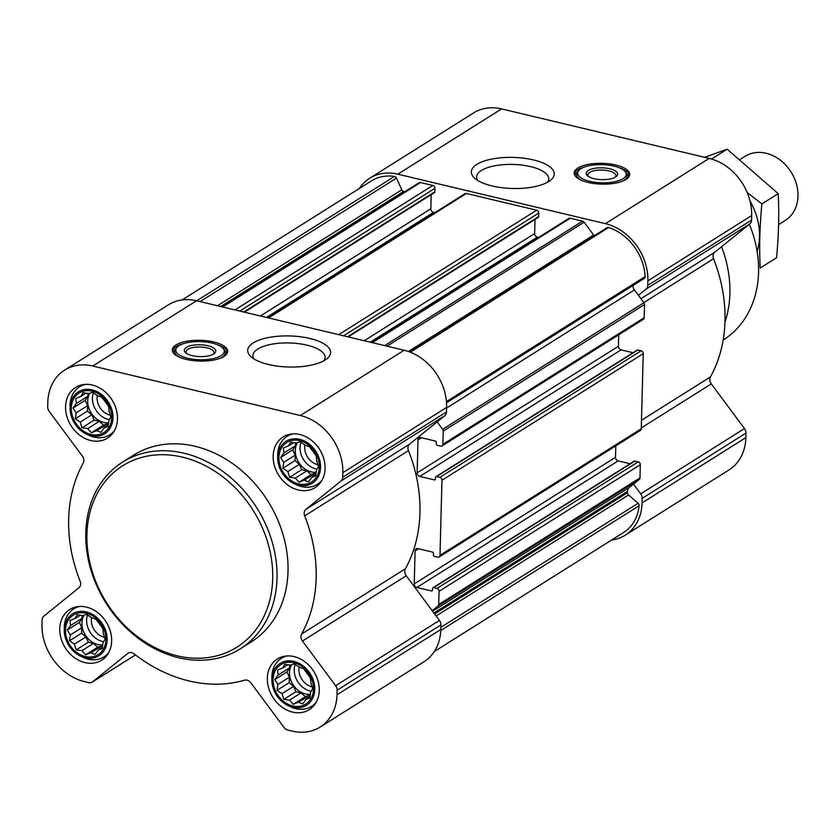 <?xml version="1.0" encoding="UTF-8"?>
<svg xmlns="http://www.w3.org/2000/svg" width="840" height="840" viewBox="0 0 840 840"><rect width="100%" height="100%" fill="white"/><g stroke="black" fill="none" stroke-linecap="round" stroke-linejoin="round"><path stroke-width="1.26" d="M477.624 180.401A36.088 13.524 -178.5 0 1 476.574 176.999A36.088 13.524 -178.5 0 1 512.999 164.43A36.088 13.524 -178.5 0 1 548.72 178.889A36.088 13.524 -178.5 0 1 547.491 182.228M105.924 639.671A23.331 18.848 -122.2 0 0 76.094 613.725A23.331 18.848 -122.2 0 0 75.107 651.168A23.331 18.848 -122.2 0 0 105.924 639.671M103.299 633.381L105.063 639.093L103.047 642.779L102.26 648.617L98.448 649.876L95.141 654.371L90.72 652.754L85.607 654.832L81.931 650.664L76.209 649.866L74.456 644.154L69.479 640.804L70.277 634.966L67.211 630.074L70.518 625.569L70.014 620.561L75.127 618.481L77.133 614.796L82.856 615.594L86.667 614.345L91.633 617.694L96.054 619.311L102.785 628.373L103.299 633.381M313.519 689.157A23.331 18.848 -122.2 0 0 283.689 663.212A23.331 18.848 -122.2 0 0 282.713 700.665A23.331 18.848 -122.2 0 0 313.519 689.157M310.894 682.878L312.659 688.59L310.653 692.265L309.855 698.103L306.044 699.363L302.736 703.857L298.316 702.24L293.202 704.319L289.538 700.15L283.815 699.352L282.051 693.641L277.084 690.291L277.872 684.453L274.806 679.56L278.114 675.056L277.61 670.047L282.723 667.968L284.729 664.283L290.451 665.091L294.262 663.831L299.24 667.18L303.66 668.798L310.391 677.859L310.894 682.878M319.337 467.093A23.331 18.848 -122.2 0 0 289.506 441.137A23.331 18.848 -122.2 0 0 288.53 478.59A23.331 18.848 -122.2 0 0 319.337 467.093M316.712 460.803L318.476 466.515L316.47 470.201L315.672 476.028L311.861 477.288L308.553 481.793L304.132 480.175L299.019 482.244L295.355 478.076L289.632 477.278L287.868 471.566L282.891 468.216L283.689 462.378L280.623 457.485L283.931 452.991L283.427 447.972L288.54 445.893L290.546 442.218L296.268 443.016L300.08 441.756L305.046 445.106L309.467 446.723L316.207 455.784L316.712 460.803M111.731 417.606A23.331 18.848 -122.2 0 0 81.9 391.65A23.331 18.848 -122.2 0 0 80.923 429.104A23.331 18.848 -122.2 0 0 111.731 417.606M109.116 411.317L110.87 417.029L108.864 420.704L108.077 426.542L104.265 427.802L100.958 432.296L96.537 430.679L91.423 432.757L87.748 428.589L82.026 427.791L80.262 422.079L75.295 418.73L76.083 412.892L73.028 407.999L76.335 403.494L75.82 398.486L80.934 396.406L82.95 392.721L88.662 393.53L92.484 392.269L97.451 395.619L101.871 397.236L108.602 406.298L109.116 411.317M64.669 370.083L168.452 304.815A50.442 40.761 57.8 0 1 196.529 300.762L404.135 350.249A50.442 40.761 57.8 0 1 446.607 407.421L446.492 411.968A6.311 5.093 57.8 0 1 444.78 415.716L409.679 444.108L305.897 509.376L340.998 480.984A6.311 5.093 57.8 0 0 342.709 477.236L342.825 472.689A50.442 40.761 57.8 0 0 300.342 415.517L92.746 366.03A50.442 40.761 57.8 0 0 64.669 370.083A50.442 40.761 57.8 0 0 47.817 402.36L47.691 406.906A6.311 5.093 57.8 0 0 49.193 411.421L82.383 456.099A6.311 5.093 57.8 0 1 83.233 463.082A142.821 115.395 57.8 0 0 80.136 581.249A6.311 5.093 57.8 0 1 78.939 587.748L43.827 616.14A6.311 5.093 57.8 0 0 42.116 619.889L42 624.435A50.442 40.761 57.8 0 0 84.483 681.607L88.736 682.626A6.311 5.093 57.8 0 0 92.242 682.111A6.311 5.093 57.8 0 0 92.642 681.828L127.743 653.436A6.311 5.093 57.8 0 1 128.142 653.153A6.311 5.093 57.8 0 1 134.075 653.846A142.821 115.395 57.8 0 0 244.545 680.179A6.311 5.093 57.8 0 1 250.814 682.773L284.014 727.45A6.311 5.093 57.8 0 0 287.826 730.086L292.079 731.094A50.442 40.761 57.8 0 0 320.166 727.041A50.442 40.761 57.8 0 0 337.008 694.764L337.134 690.218A6.311 5.093 57.8 0 0 335.643 685.702L302.442 641.025A6.311 5.093 57.8 0 1 301.592 634.043A142.821 115.395 57.8 0 0 304.689 515.875A6.311 5.093 57.8 0 1 305.897 509.376M437.136 421.901L442.649 429.303A2.52 2.037 57.8 0 1 443.247 431.109L442.901 444.318A2.52 2.037 57.8 0 1 440.654 446.135L437.378 445.347A1.26 1.018 57.8 0 1 436.306 443.919L436.349 442.459A1.26 1.018 57.8 0 0 435.288 441.031L420.808 437.577A3.15 2.552 57.8 0 0 419.055 437.829A3.15 2.552 57.8 0 0 418.005 439.856L417.134 472.868A3.15 2.552 57.8 0 0 419.79 476.438L434.269 479.892A1.26 1.018 57.8 0 0 435.393 478.989L435.435 477.53A1.26 1.018 57.8 0 1 436.558 476.616L439.834 477.393A2.52 2.037 57.8 0 1 441.956 480.26L439.992 555.356A2.52 2.037 57.8 0 1 437.745 557.172L434.469 556.385A1.26 1.018 57.8 0 1 433.398 554.957L433.44 553.497A1.26 1.018 57.8 0 0 432.38 552.069L417.9 548.615A3.15 2.552 57.8 0 0 416.147 548.867A3.15 2.552 57.8 0 0 415.096 550.883L414.225 583.905A3.15 2.552 57.8 0 0 416.882 587.475L431.361 590.929A1.26 1.018 57.8 0 0 432.485 590.026L432.526 588.557A1.26 1.018 57.8 0 1 433.65 587.654L436.926 588.43A2.52 2.037 57.8 0 1 439.047 591.297L438.701 604.496A2.52 2.037 57.8 0 1 438.018 605.997L432.201 610.701L406.235 575.757A6.311 5.093 57.8 0 1 405.384 568.775A142.821 115.395 57.8 0 0 408.471 450.608A6.311 5.093 57.8 0 1 409.679 444.108M432.947 587.759L634.221 461.171A1.26 1.018 57.8 0 1 634.925 461.066L638.2 461.853A2.52 2.037 57.8 0 1 640.332 464.709L639.986 477.907A2.52 2.037 57.8 0 1 639.303 479.409L633.476 484.124L640.7 493.846A6.311 5.093 57.8 0 1 642.191 498.362L642.075 502.908A50.442 40.761 57.8 0 1 625.223 535.185A50.442 40.761 57.8 0 1 611.541 540.067M359.405 188.444A50.442 40.761 57.8 0 1 369.726 178.227A50.442 40.761 57.8 0 1 397.814 174.174L605.409 223.661A50.442 40.761 57.8 0 1 647.892 280.833L647.776 285.38A6.311 5.093 57.8 0 1 646.065 289.128L638.421 295.312L643.923 302.726A2.52 2.037 57.8 0 1 644.522 304.531L644.175 317.73A2.52 2.037 57.8 0 1 643.335 319.347L442.05 445.925M618.712 334.824L618.419 346.28A3.15 2.552 57.8 0 0 621.075 349.86L633.034 352.706M435.855 476.721L637.13 350.133A1.26 1.018 57.8 0 1 637.833 350.028L641.109 350.816A2.52 2.037 57.8 0 1 643.24 353.671L641.267 428.768A2.52 2.037 57.8 0 1 640.426 430.385L439.152 556.962M615.804 445.862L615.51 457.317A3.15 2.552 57.8 0 0 618.167 460.897L630.126 463.743M182.133 299.933L371.406 180.894A47.292 38.21 57.8 0 1 394.433 176.453A2.52 2.037 57.8 0 1 396.469 178.112L401.804 189.829A2.52 2.037 57.8 0 0 403.662 191.447L404.786 191.72M371.564 342.479L568.827 218.421A2.52 2.037 57.8 0 1 570.234 218.222L582.572 221.162A2.52 2.037 57.8 0 1 584.105 222.212L593.607 235.001A6.311 5.093 57.8 0 0 594.226 235.736M267.76 317.741L465.024 193.672A2.52 2.037 57.8 0 1 466.431 193.473L536.634 210.21A2.52 2.037 57.8 0 1 538.755 213.066L538.671 216.573A1.26 1.018 57.8 0 1 538.24 217.382L348.18 336.913M419.087 182.721L221.812 306.789L418.929 182.837A2.52 2.037 57.8 0 1 420.494 182.522L432.831 185.462A2.52 2.037 57.8 0 1 434.963 188.317L434.868 191.825A1.26 1.018 57.8 0 1 434.448 192.633L244.377 312.165M409.521 351.897L607.047 227.672A2.52 2.037 57.8 0 1 608.633 227.514A47.292 38.21 57.8 0 1 645.12 276.623A2.52 2.037 57.8 0 1 643.976 278.576M633.476 484.124L629.244 487.536A6.311 5.093 57.8 0 0 627.543 491.295L627.501 492.692A2.52 2.037 57.8 0 0 628.541 494.97L638.096 503.286A2.52 2.037 57.8 0 1 639.125 505.754A47.292 38.21 57.8 0 1 623.553 532.518L434.269 651.557M369.726 178.227L473.519 112.959A50.442 40.761 57.8 0 1 501.596 108.906L709.191 158.393A50.442 40.761 57.8 0 1 751.674 215.565L751.558 220.112A6.311 5.093 57.8 0 1 749.847 223.86L714.746 252.252L640.92 298.683M625.223 535.185L729.015 469.917A50.442 40.761 57.8 0 0 745.857 437.64L745.983 433.094A6.311 5.093 57.8 0 0 744.492 428.579L711.291 383.901A6.311 5.093 57.8 0 1 710.441 376.919A142.821 115.395 57.8 0 0 713.538 258.752A6.311 5.093 57.8 0 1 714.746 252.252M588.084 182.438A27.741 10.395 -178.5 0 1 574.192 173.009A27.741 10.395 -178.5 0 1 602.196 163.338A27.741 10.395 -178.5 0 1 629.664 174.458A27.741 10.395 -178.5 0 1 588.084 182.438M492.093 185.955A41.486 15.551 -178.5 0 1 474.684 178.227A41.486 15.551 -178.5 0 1 513.188 157.405A41.486 15.551 -178.5 0 1 550.547 180.222A41.486 15.551 -178.5 0 1 492.093 185.955M446.596 408.051L634.421 289.926L638.421 295.312M431.214 194.67L430.846 208.803A3.15 2.552 57.8 0 0 433.503 212.384L434.794 212.688M535.017 219.408L534.649 233.552A3.15 2.552 57.8 0 0 537.306 237.122L538.598 237.436M634.421 289.926A6.311 5.093 57.8 0 1 632.929 285.569M432.201 610.701L439.425 620.434A6.311 5.093 57.8 0 1 440.916 624.939L440.8 629.496A50.442 40.761 57.8 0 1 423.948 661.773L320.166 727.041M186.175 359.394A27.741 10.395 -178.5 0 1 172.284 349.965A27.741 10.395 -178.5 0 1 200.287 340.294A27.741 10.395 -178.5 0 1 227.745 351.414A27.741 10.395 -178.5 0 1 186.175 359.394M268.475 364.497A41.486 15.551 -178.5 0 1 251.066 356.769A41.486 15.551 -178.5 0 1 289.569 335.937A41.486 15.551 -178.5 0 1 326.928 358.754A41.486 15.551 -178.5 0 1 268.475 364.497M325.07 468.457A29.957 24.203 -122.2 0 0 310.853 439.803A29.957 24.203 -122.2 0 0 283.175 436.916A29.957 24.203 -122.2 0 0 278.639 475.156A29.957 24.203 -122.2 0 0 315.063 487.62A29.957 24.203 -122.2 0 0 325.07 468.457M319.252 690.533A29.957 24.203 -122.2 0 0 305.036 661.878A29.957 24.203 -122.2 0 0 277.358 658.99A29.957 24.203 -122.2 0 0 272.822 697.231A29.957 24.203 -122.2 0 0 309.256 709.695A29.957 24.203 -122.2 0 0 319.252 690.533M111.657 641.046A29.957 24.203 -122.2 0 0 97.43 612.392A29.957 24.203 -122.2 0 0 69.762 609.504A29.957 24.203 -122.2 0 0 65.216 647.735A29.957 24.203 -122.2 0 0 101.651 660.208A29.957 24.203 -122.2 0 0 111.657 641.046M117.474 418.971A29.957 24.203 -122.2 0 0 103.246 390.317A29.957 24.203 -122.2 0 0 75.579 387.429A29.957 24.203 -122.2 0 0 71.033 425.67A29.957 24.203 -122.2 0 0 107.468 438.134A29.957 24.203 -122.2 0 0 117.474 418.971M122.661 462.074L133.665 455.154A110.345 89.156 57.8 0 1 235.62 465.791A110.345 89.156 57.8 0 1 288.015 571.357A110.345 89.156 57.8 0 1 251.16 641.97L240.156 648.9A110.345 89.156 -122.2 0 0 277.011 578.277A110.345 89.156 -122.2 0 0 224.606 472.71A110.345 89.156 -122.2 0 0 122.661 462.074A110.345 89.156 -122.2 0 0 105.934 602.952A110.345 89.156 -122.2 0 0 240.156 648.9M723.146 340.116L724.868 338.961A106.061 85.701 -122.2 0 0 758.573 272.202A106.061 85.701 -122.2 0 0 749.343 224.27M724.962 322.266A110.345 89.156 -122.2 0 0 729.887 293.465A110.345 89.156 -122.2 0 0 721.55 246.74M574.266 173.891A27.741 10.395 -178.5 0 1 584.703 166.94M619.479 167.843A27.741 10.395 -178.5 0 1 629.538 175.34M588.347 176.431A14.06 5.271 -178.5 0 1 587.832 174.951A14.06 5.271 -178.5 0 1 602.018 170.047A14.06 5.271 -178.5 0 1 615.941 175.686A14.06 5.271 -178.5 0 1 615.342 177.135M594.058 178.678A15.761 5.912 -178.5 0 1 587.454 175.749A15.761 5.912 -178.5 0 1 602.081 167.832A15.761 5.912 -178.5 0 1 616.276 176.505A15.761 5.912 -178.5 0 1 594.058 178.678M589.817 181.346A24.276 9.104 -178.5 0 1 578.382 170.993A24.276 9.104 -178.5 0 1 602.165 164.64A24.276 9.104 -178.5 0 1 625.579 172.232A24.276 9.104 -178.5 0 1 616.361 181.377A24.276 9.104 -178.5 0 1 589.817 181.346M581.081 180.128A25.221 9.45 -178.5 0 1 576.671 174.594A25.221 9.45 -178.5 0 1 577.426 172.41L578.382 170.993M625.579 172.232L626.462 173.691A25.221 9.45 -178.5 0 1 627.102 175.917A25.221 9.45 -178.5 0 1 622.409 181.209M272.706 578.613A107.195 86.614 -122.2 0 0 135.65 459.365A107.195 86.614 -122.2 0 0 131.145 631.438A107.195 86.614 -122.2 0 0 272.706 578.613M254.006 358.943A36.088 13.524 -178.5 0 1 252.956 355.541A36.088 13.524 -178.5 0 1 289.38 342.962A36.088 13.524 -178.5 0 1 325.101 357.431A36.088 13.524 -178.5 0 1 323.873 360.769M172.358 350.837A27.741 10.395 -178.5 0 1 182.794 343.885M217.571 344.799A27.741 10.395 -178.5 0 1 227.63 352.286M186.438 353.378A14.06 5.271 -178.5 0 1 185.923 351.897A14.06 5.271 -178.5 0 1 200.109 347.004A14.06 5.271 -178.5 0 1 214.032 352.632A14.06 5.271 -178.5 0 1 213.434 354.092M192.15 355.635A15.761 5.912 -178.5 0 1 185.535 352.695A15.761 5.912 -178.5 0 1 200.172 344.778A15.761 5.912 -178.5 0 1 214.368 353.451A15.761 5.912 -178.5 0 1 192.15 355.635M187.908 358.302A24.276 9.104 -178.5 0 1 176.474 347.949A24.276 9.104 -178.5 0 1 200.256 341.596A24.276 9.104 -178.5 0 1 223.671 349.178A24.276 9.104 -178.5 0 1 214.452 358.323A24.276 9.104 -178.5 0 1 187.908 358.302M179.172 357.084A25.221 9.45 -178.5 0 1 174.762 351.54A25.221 9.45 -178.5 0 1 175.518 349.356L176.474 347.949M223.671 349.178L224.553 350.637A25.221 9.45 -178.5 0 1 225.194 352.863A25.221 9.45 -178.5 0 1 220.5 358.166M85.397 384.374A28.371 22.932 -122.2 0 0 79.558 386.788A28.371 22.932 -122.2 0 0 70.077 405.794L70.088 408.419A24.738 19.982 -122.2 0 0 86.173 433.997A24.738 19.982 -122.2 0 0 112.948 417.89A24.738 19.982 -122.2 0 0 91.77 389.781A24.738 19.982 -122.2 0 0 70.088 408.419M86.173 433.997L88.526 435.141A28.371 22.932 -122.2 0 0 109.767 434.826A28.371 22.932 -122.2 0 0 114.471 430.616M292.992 433.86A28.371 22.932 -122.2 0 0 287.165 436.275A28.371 22.932 -122.2 0 0 277.673 455.28L277.683 457.905A24.738 19.982 -122.2 0 0 293.769 483.483A24.738 19.982 -122.2 0 0 320.555 467.376A24.738 19.982 -122.2 0 0 299.376 439.268A24.738 19.982 -122.2 0 0 277.683 457.905M293.769 483.483L296.131 484.628A28.371 22.932 -122.2 0 0 317.373 484.312A28.371 22.932 -122.2 0 0 322.077 480.102M287.175 655.935A28.371 22.932 -122.2 0 0 281.348 658.35A28.371 22.932 -122.2 0 0 271.856 677.355L271.866 679.98A24.738 19.982 -122.2 0 0 287.952 705.558A24.738 19.982 -122.2 0 0 314.738 689.451A24.738 19.982 -122.2 0 0 293.559 661.343A24.738 19.982 -122.2 0 0 271.866 679.98M287.952 705.558L290.315 706.702A28.371 22.932 -122.2 0 0 311.556 706.388A28.371 22.932 -122.2 0 0 316.26 702.177M79.58 606.449A28.371 22.932 -122.2 0 0 73.742 608.853A28.371 22.932 -122.2 0 0 64.26 627.869L64.27 630.494A24.738 19.982 -122.2 0 0 80.357 656.072A24.738 19.982 -122.2 0 0 107.132 639.965A24.738 19.982 -122.2 0 0 85.964 611.856A24.738 19.982 -122.2 0 0 64.27 630.494M80.357 656.072L82.709 657.216A28.371 22.932 -122.2 0 0 103.961 656.901A28.371 22.932 -122.2 0 0 108.654 652.68M108.276 425.271L104.265 427.802M108.528 423.57L96.537 430.679M108.035 423.455L103.572 425.114L91.423 432.757M103.572 425.114L99.246 421.355L87.748 428.589M99.246 421.355L94.174 420.147L82.026 427.791M94.174 420.147L91.77 414.844L80.262 422.079M91.77 414.844L87.444 411.086L75.295 418.73M87.444 411.086L87.591 405.657L76.083 412.892M87.591 405.657L85.176 400.355L73.028 407.999M85.176 400.355L87.833 396.27L76.335 403.494M87.833 396.27L87.906 393.404M86.142 393.131L80.934 396.406M108.633 422.762A18.921 15.288 57.8 0 1 87.707 400.964A18.921 15.288 57.8 0 1 89.891 393.11M97.303 395.504A15.498 12.527 -122.2 0 0 110.376 415.254M93.356 392.826A18.921 15.288 -122.2 0 0 109.463 419.664M315.882 474.757L311.861 477.288M316.123 473.056L304.132 480.175M315.63 472.941L311.168 474.6L299.019 482.244M311.168 474.6L306.852 470.841L295.355 478.076M306.852 470.841L301.781 469.634L289.632 477.278M301.781 469.634L299.366 464.331L287.868 471.566M299.366 464.331L295.05 460.572L282.891 468.216M295.05 460.572L295.187 455.154L283.689 462.378M295.187 455.154L292.772 449.852L280.623 457.485M292.772 449.852L295.439 445.757L283.931 452.991M295.439 445.757L295.512 442.89M293.748 442.617L288.54 445.893M316.229 472.248A18.921 15.288 57.8 0 1 295.312 450.45A18.921 15.288 57.8 0 1 297.496 442.596M304.899 445.001A15.498 12.527 -122.2 0 0 317.982 464.741M300.951 442.312A18.921 15.288 -122.2 0 0 317.069 469.151M310.065 696.832L306.044 699.363M310.306 695.131L298.316 702.24M309.824 695.016L305.361 696.675L293.202 704.319M305.361 696.675L301.035 692.916L289.538 700.15M301.035 692.916L295.964 691.708L283.815 699.352M295.964 691.708L293.548 686.406L282.051 693.641M293.548 686.406L289.233 682.647L277.084 690.291M289.233 682.647L289.369 677.219L277.872 684.453M289.369 677.219L286.965 671.916L274.806 679.56M286.965 671.916L289.621 667.832L278.114 675.056M289.621 667.832L289.695 664.965M287.931 664.692L282.723 667.968M310.411 694.323A18.921 15.288 57.8 0 1 289.495 672.525A18.921 15.288 57.8 0 1 291.68 664.671M299.082 667.065A15.498 12.527 -122.2 0 0 312.165 686.816M295.144 664.388A18.921 15.288 -122.2 0 0 311.252 691.226M102.459 647.346L98.448 649.876M102.711 645.645L90.72 652.754M102.218 645.519L97.755 647.188L85.607 654.832M97.755 647.188L93.439 643.429L81.931 650.664M93.439 643.429L88.368 642.222L76.209 649.866M88.368 642.222L85.953 636.92L74.456 644.154M85.953 636.92L81.627 633.161L69.479 640.804M81.627 633.161L81.774 627.732L70.277 634.966M81.774 627.732L79.359 622.429L67.211 630.074M79.359 622.429L82.016 618.335L70.518 625.569M82.016 618.335L82.089 615.468M80.336 615.206L75.127 618.481M102.816 644.837A18.921 15.288 57.8 0 1 81.9 623.038A18.921 15.288 57.8 0 1 84.084 615.184M91.486 617.578A15.498 12.527 -122.2 0 0 104.559 637.329M87.539 614.891A18.921 15.288 -122.2 0 0 103.645 641.728M778.617 224.595L785.358 220.353A37.832 30.566 -122.2 0 0 798 196.14A37.832 30.566 -122.2 0 0 780.034 159.947A37.832 30.566 -122.2 0 0 745.08 156.292L740.271 159.316M704.634 157.3L727.146 149.216L778.207 193.641C779.279 213.717 778.722 235.084 776.528 257.754L760.221 268.002C759.139 247.936 759.707 226.569 761.901 203.9L747.201 192.538M778.207 193.641L761.901 203.9M727.146 149.216L711.553 159.023M757.113 251.402A59.588 48.143 -122.2 0 0 750.036 201.075M439.992 555.356L641.267 428.768M441.956 480.26L643.24 353.671M442.901 444.318L644.175 317.73M443.247 431.109L644.522 304.531M439.047 591.297L640.332 464.709M438.701 604.496L639.986 477.907M196.707 300.804L394.433 176.453M384.689 345.608L582.572 221.162M372.341 342.668L570.234 218.222M338.741 334.656L536.634 210.21M268.548 317.93L466.431 193.473M234.948 309.918L432.831 185.462M222.6 306.978L420.494 182.522M446.429 401.583L645.12 276.623M410.351 352.212L608.633 227.514M751.558 220.112L647.776 285.38M751.674 215.565L647.892 280.833M749.847 223.86L646.065 289.128M713.538 258.752L643.828 302.589M710.441 376.919L641.487 420.284M711.291 383.901L641.288 427.928M744.492 428.579L640.7 493.846M745.983 433.094L642.191 498.362M745.857 437.64L642.075 502.908M501.596 108.906L397.814 174.174M709.191 158.393L605.409 223.661M440.759 630.504L639.125 505.754M438.018 605.997L639.303 479.409M432.579 611.226L629.244 487.536M433.933 613.043L627.543 491.295M434.637 613.977L627.501 492.692M436.118 615.982L628.541 494.97M440.853 627.323L638.096 503.286M200.088 301.613L396.469 178.112M217.476 305.75L401.804 189.829M220.689 306.516L403.662 191.447M239.778 311.073L434.963 188.317M243.758 312.018L434.868 191.825M260.421 315.987L430.846 208.803M266.469 317.436L433.503 212.384M343.581 335.811L538.755 213.066M347.56 336.767L538.671 216.573M364.224 340.736L534.649 233.552M370.262 342.174L537.306 237.122M387.009 346.164L584.105 222.212M408.387 351.488L593.607 235.001M442.649 429.303L643.923 302.726M418.005 439.856L421.397 437.714M417.134 472.868L618.419 346.28M419.79 476.438L621.075 349.86M434.269 479.892L435.362 479.199M436.558 476.616L637.833 350.028M439.834 477.393L641.109 350.816M436.926 588.43L638.2 461.853M433.65 587.654L634.925 461.066M431.361 590.929L432.464 590.236M416.882 587.475L618.167 460.897M414.225 583.905L615.51 457.317M415.096 550.883L418.488 548.751M446.492 411.968L342.709 477.236M446.607 407.421L342.825 472.689M444.78 415.716L340.998 480.984M408.471 450.608L304.689 515.875M405.384 568.775L301.592 634.043M406.235 575.757L302.442 641.025M439.425 620.434L335.643 685.702M440.916 624.939L337.134 690.218M440.8 629.496L337.008 694.764M128.573 652.922L127.743 653.436M135.45 654.906L92.642 681.828M196.529 300.762L92.746 366.03M404.135 350.249L300.342 415.517M574.865 175.413A27.122 10.164 -178.5 0 1 577.836 171.791M626.083 173.061A27.122 10.164 -178.5 0 1 628.856 176.831M172.956 352.37A27.122 10.164 -178.5 0 1 175.928 348.747M224.165 350.007A27.122 10.164 -178.5 0 1 226.947 353.776M446.523 402.791L644.28 278.429M135.471 654.927L92.242 682.111M576.671 174.594L576.597 177.408M627.102 175.917L627.029 178.721M174.762 351.54L174.689 354.354M225.194 352.863L225.12 355.677M82.971 384.636L79.558 386.788M113.19 432.673L109.767 434.826M290.577 434.123L287.165 436.275M320.786 482.171L317.373 484.312M284.76 656.198L281.348 658.35M314.969 704.235L311.556 706.388M77.154 606.711L73.742 608.853M107.373 654.749L103.961 656.901"/></g></svg>
